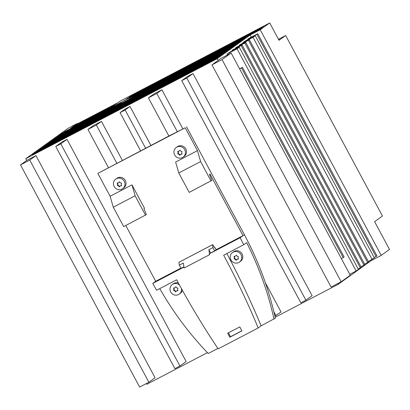 <?xml version="1.0" encoding="UTF-8"?>
<svg xmlns="http://www.w3.org/2000/svg" width="410" height="410" viewBox="0 0 410 410"><rect width="100%" height="100%" fill="white"/><g stroke="black" fill="none" stroke-linecap="round" stroke-linejoin="round"><path stroke-width="0.61" d="M98.605 113.59L98.287 112.996L94.449 115.758L103.771 110.89L107.61 108.132L98.287 113.001M83.445 121.509L87.289 118.746L96.606 113.877L92.768 116.635L83.45 121.509M86.279 119.274L76.957 124.143L73.118 126.905L82.441 122.031L86.279 119.274M77.275 124.732L76.957 124.138M113.688 105.708L104.781 110.362L108.619 107.605L117.526 102.951M108.614 107.599L108.932 108.194M87.284 118.746L87.602 119.336M239.66 68.947L242.423 67.332L344.098 256.957L343.211 257.593L241.536 67.968M239.589 68.813L242.423 67.332M341.335 258.572L343.211 257.593M71.924 127.592L76.47 124.322L117.88 102.695M231.143 53.064L221.067 58.328L211.97 64.867L331.09 287.026L341.166 281.762L350.268 275.223L231.143 53.064L222.046 59.604L341.166 281.762M211.97 64.867L222.046 59.604M227.458 54.991L226.971 54.089L229.19 52.495L239.266 47.227L358.386 269.39L356.167 270.984L237.047 48.821L239.266 47.227M232.193 50.927L231.963 50.502L232.849 49.861L242.09 45.038L361.21 267.197L358.161 268.965M247.881 39.596L247.676 39.211L248.562 38.571L257.803 33.748L376.923 255.907L376.037 256.547L256.911 34.384L257.803 33.748M235.852 48.293L235.627 47.867L236.514 47.232L245.749 42.404L364.874 264.568L360.984 266.772M243.176 43.035L242.951 42.609L245.17 41.01L255.245 35.747L374.366 257.91L368.308 261.508M239.517 45.664L239.286 45.238L240.173 44.603L249.413 39.775L368.534 261.934L364.644 264.142M275.13 317.263L338.235 284.299L337.814 283.515M338.235 284.299L371.122 260.668L370.86 260.176M251.279 37.156L250.141 35.034L217.254 58.666L25.784 158.696L26.711 160.428L35.952 155.605L29.735 160.069L148.861 382.228L139.62 387.055L20.5 164.892L29.735 160.069M218.181 60.403L217.254 58.666M249.413 39.775L239.286 45.238M248.527 40.411L367.647 262.574M349.781 274.321L356.167 270.984M226.971 54.089L237.047 48.821M231.963 50.502L242.09 45.038M241.203 45.674L360.323 267.832M247.676 39.211L256.911 34.384M374.161 257.526L376.037 256.547M140.579 150.824L120.084 112.606L124.968 109.101L130.006 106.467L150.9 145.432M168.889 136.033L185.197 127.776L97.857 173.404L168.889 136.033L148.415 97.852L153.519 94.182L161.919 89.795L182.809 128.761M265.326 282.654L281.04 311.954L274.885 316.171A315.326 302.959 54.3 0 1 275.33 318.16L261.119 325.847L258.192 327.949L218.161 348.864A791.269 760.232 -125.7 0 1 176.648 279.789L156.574 290.275A315.326 302.959 -125.7 0 1 152.766 283.377L183.67 267.233L184.09 268.012L209.623 254.677L209.202 253.892L240.106 237.749A315.326 302.959 54.3 0 1 243.745 244.734L223.675 255.22A791.269 760.232 54.3 0 1 258.192 327.949M61.987 142.003L67.025 139.369L186.145 361.533L179.928 365.997L60.808 143.833L55.77 146.467L61.987 142.003M192.987 73.564L312.112 295.723L305.896 300.187L186.775 78.028L181.738 80.662L187.949 76.193L192.987 73.564L186.775 78.028M108.424 167.623L87.95 129.437L93.055 125.773L101.454 121.386L122.349 160.351M148.861 382.228L155.072 377.764L35.952 155.605M146.344 383.54L146.765 384.324L207.404 352.646M20.5 164.892L26.711 160.428M25.784 158.696L68.168 128.238L77.398 123.415L70.694 128.233L113.36 105.944L120.058 101.132L269.718 22.945L279.02 40.303L285.678 35.521L278.477 39.283M200.326 60.46L196.082 62.935L197.661 62.371L207.721 56.857L200.326 60.46L200.546 60.87M169.258 82.784L165.015 85.26L166.593 84.696L176.654 79.181L169.258 82.784L169.474 83.189M105.308 112.186L116.947 106.108L105.308 112.186M105.749 114.436L101.511 116.911L103.089 116.348L113.145 110.833L105.749 114.436L105.97 114.846M117.485 107.999L113.247 110.48L114.826 109.916L124.881 104.396L117.485 107.999L117.706 108.409M129.222 101.567L124.983 104.043L126.557 103.479L136.617 97.964L129.222 101.567L129.442 101.972M140.958 95.13L136.714 97.606L138.293 97.042L148.353 91.527L140.958 95.13L141.173 95.54M149.583 90.928L145.345 93.403L146.923 92.839L156.979 87.325L149.583 90.928L149.804 91.333M158.214 86.725L153.975 89.201L155.549 88.637L165.609 83.122L158.214 86.725L158.434 87.13M166.844 82.523L162.601 84.998L164.179 84.434L174.24 78.92L166.844 82.523L167.06 82.928M175.47 78.32L171.231 80.796L172.805 80.232L182.865 74.717L175.47 78.32L175.69 78.725M160.628 86.987L156.389 89.462L157.963 88.898L168.023 83.384L160.628 86.987L160.848 87.391M99.538 118.9L95.299 121.375L96.873 120.812L106.933 115.297L99.538 118.9L99.758 119.31M102.643 116.671L98.405 119.146L99.984 118.582L110.039 113.068L102.643 116.671L102.864 117.075M114.38 110.234L110.141 112.709L111.715 112.145L121.775 106.631L114.38 110.234L114.6 110.638M126.116 103.797L121.873 106.272L123.451 105.713L133.511 100.194L126.116 103.797L126.331 104.207M137.852 97.365L133.609 99.84L135.187 99.276L145.248 93.762L137.852 97.365L138.067 97.77M146.478 93.157L142.239 95.638L143.818 95.074L153.873 89.559L146.478 93.157L146.698 93.567M155.108 88.955L150.865 91.435L152.443 90.871L162.503 85.352L155.108 88.955L155.323 89.365M163.733 84.752L159.495 87.227L161.074 86.669L171.129 81.149L163.733 84.752L163.954 85.162M148.891 93.424L144.653 95.899L146.232 95.335L156.287 89.821L148.891 93.424L149.112 93.829M108.168 114.697L103.925 117.173L105.503 116.609L115.564 111.095L108.168 114.697L108.383 115.107M111.274 112.463L107.03 114.943L108.609 114.38L118.669 108.865L111.274 112.463L111.489 112.873M123.01 106.031L118.767 108.506L120.345 107.943L130.406 102.428L123.01 106.031L123.225 106.436M134.741 99.594L130.503 102.069L132.082 101.506L142.137 95.991L134.741 99.594L134.962 100.004M143.372 95.392L139.128 97.867L140.707 97.303L150.767 91.789L143.372 95.392L143.592 95.802M152.002 91.189L147.759 93.664L149.337 93.101L159.398 87.586L152.002 91.189L152.218 91.599M119.899 108.26L115.661 110.741L117.239 110.177L127.295 104.658L119.899 108.26L120.12 108.67M131.636 101.829L127.397 104.304L128.976 103.74L139.031 98.226L131.636 101.829L131.856 102.233M140.266 97.626L136.023 100.101L137.601 99.538L147.661 94.023L140.266 97.626L140.481 98.031M128.53 104.058L124.286 106.533L125.865 105.975L135.925 100.455L128.53 104.058L128.75 104.468M88.545 123.948L92.783 121.473L91.204 122.036L81.149 127.551L88.545 123.948M178.575 76.086L174.337 78.561L175.916 77.997L185.971 72.483L178.575 76.086L178.796 76.496M123.963 100.875L134.634 95.299L123.963 100.875M100.23 116.404L95.991 118.885L97.565 118.321L107.625 112.806L100.23 116.404L100.45 116.814M133.481 96.514L136.13 94.607L143.526 91.005L133.481 96.514M86.571 125.937L74.933 132.015L86.571 125.937M169.95 80.288L165.707 82.764L167.285 82.2L177.345 76.685L169.95 80.288L170.165 80.698M161.32 84.491L157.081 86.966L158.66 86.407L168.715 80.888L161.32 84.491L161.54 84.901M152.694 88.693L148.451 91.174L150.029 90.61L160.09 85.09L152.694 88.693L152.909 89.103M144.064 92.896L139.825 95.376L141.399 94.812L151.459 89.293L144.064 92.896L144.284 93.306M132.327 99.333L128.089 101.808L129.668 101.244L139.723 95.73L132.327 99.333L132.548 99.743M120.591 105.77L116.353 108.245L117.931 107.681L127.987 102.167L120.591 105.77L120.812 106.175M245.897 37.259L243.232 39.175L233.669 43.916L245.897 37.259M242.792 39.493L240.127 41.405L230.558 46.145L242.792 39.493M239.686 41.728L237.021 43.639L227.453 48.38L239.686 41.728M236.575 43.957L233.915 45.874L224.347 50.609L236.575 43.957M233.469 46.192L230.804 48.103L221.241 52.844L233.469 46.192M230.364 48.421L227.699 50.338L218.135 55.073L230.364 48.421M227.258 50.655L224.593 52.567L215.024 57.308L227.258 50.655M224.147 52.885L221.487 54.802L211.919 59.542L224.147 52.885M221.041 55.119L218.381 57.031L208.813 61.772L221.041 55.119M217.935 57.354L215.27 59.265L205.707 64.006L217.935 57.354M108.86 112.202L104.617 114.682L106.195 114.118L116.255 108.599L108.86 112.202L109.075 112.612M100.973 115.02L105.211 112.54L103.633 113.104L93.572 118.623L100.973 115.02M106.441 111.94L102.203 114.421L103.781 113.857L113.842 108.337L106.441 111.94L106.661 112.35M110.29 108.322L114.533 105.847L112.955 106.41L102.895 111.925L110.29 108.322M94.756 119.484L99 117.009L97.421 117.573L87.361 123.087L94.756 119.484M205.328 64.457L194.668 70.028L205.328 64.457M184.971 75.097L174.311 80.662L184.971 75.097M164.615 85.731L153.96 91.297L164.615 85.731M144.264 96.365L133.604 101.931L144.264 96.365M123.907 107L113.247 112.565L123.907 107M103.551 117.634L92.891 123.2L103.551 117.634M108.317 110.31L96.683 116.389L108.317 110.31M180.989 76.347L176.751 78.823L178.329 78.259L188.39 72.744L180.989 76.347L181.21 76.757M184.1 74.118L179.857 76.593L181.435 76.029L191.496 70.515L184.1 74.118L184.315 74.523M198.942 65.446L194.699 67.922L196.277 67.363L206.338 61.843L198.942 65.446L199.157 65.856M190.312 69.649L186.073 72.129L187.647 71.565L197.707 66.046L190.312 69.649L190.532 70.059M181.686 73.851L177.443 76.332L179.021 75.768L189.082 70.254L181.686 73.851L181.902 74.261M173.056 78.059L168.817 80.534L170.391 79.97L180.451 74.456L173.056 78.059L173.276 78.464M164.425 82.261L160.187 84.737L161.765 84.173L171.821 78.658L164.425 82.261L164.646 82.666M229.318 45.618L225.075 48.093L226.653 47.534L236.713 42.015L229.318 45.618L229.533 46.028M97.124 118.639L92.88 121.114L94.459 120.55L104.519 115.036L97.124 118.639L97.344 119.049M155.8 86.464L151.556 88.939L153.135 88.375L163.195 82.861L155.8 86.464L156.015 86.869M147.169 90.666L142.931 93.142L144.51 92.578L154.565 87.063L147.169 90.666L147.39 91.071M135.433 97.098L131.195 99.579L132.773 99.015L142.829 93.5L135.433 97.098L135.654 97.508M123.702 103.535L119.459 106.011L121.037 105.452L131.097 99.932L123.702 103.535L123.917 103.945M111.966 109.972L107.722 112.448L109.301 111.884L119.361 106.369L111.966 109.972L112.186 110.377M208.951 56.257L204.713 58.732L206.291 58.169L216.347 52.654L208.951 56.257L209.172 56.667M217.582 52.055L213.343 54.53L214.917 53.966L224.977 48.452L217.582 52.055L217.802 52.459M226.212 47.852L221.969 50.328L223.547 49.764L233.608 44.249L226.212 47.852L226.428 48.257M86.669 125.578L98.303 119.5L86.669 125.578M89.677 123.702L78.038 129.785L89.677 123.702M94.018 120.873L89.775 123.348L91.353 122.785L101.413 117.27L94.018 120.873L94.233 121.278M188.59 66.897L184.351 69.372L185.925 68.808L195.985 63.294L188.59 66.897L188.81 67.301M197.22 62.694L192.977 65.169L194.555 64.606L204.616 59.091L197.22 62.694L197.435 63.099M205.846 58.486L201.607 60.967L203.186 60.403L213.241 54.889L205.846 58.486L206.066 58.896M214.476 54.284L210.233 56.764L211.811 56.201L221.871 50.681L214.476 54.284L214.691 54.694M223.101 50.081L218.863 52.562L220.442 51.998L230.497 46.479L223.101 50.081L223.322 50.491M99.097 116.65L110.731 110.572L99.097 116.65M172.364 80.55L168.12 83.025L169.699 82.466L179.759 76.947L172.364 80.55L172.584 80.96M147.861 88.17L143.623 90.646L145.201 90.087L155.257 84.568L147.861 88.17L148.082 88.581M168.228 77.531L163.985 80.011L165.563 79.448L175.623 73.928L168.228 77.531L168.443 77.941M176.853 73.329L172.615 75.809L174.194 75.245L184.249 69.726L176.853 73.329L177.074 73.738M185.484 69.126L181.24 71.601L182.819 71.043L192.879 65.523L185.484 69.126L185.699 69.536M194.109 64.924L189.871 67.399L191.449 66.84L201.505 61.321L194.109 64.924L194.33 65.334M202.74 60.721L198.501 63.196L200.075 62.633L210.135 57.118L202.74 60.721L202.96 61.131M211.37 56.518L207.127 58.994L208.705 58.43L218.766 52.916L211.37 56.518L211.586 56.928M219.996 52.316L215.757 54.791L217.331 54.228L227.391 48.713L219.996 52.316L220.216 52.721M87.801 125.337L83.563 127.812L85.142 127.249L95.197 121.734L87.801 125.337L88.022 125.742M113.104 107.159L111.525 107.722L121.58 102.208L118.92 104.119L113.104 107.159M121.283 103.274L117.045 105.749L118.623 105.185L128.684 99.671L121.283 103.274L121.504 103.684M187.206 71.883L182.962 74.359L184.541 73.795L194.601 68.28L187.206 71.883L187.426 72.293M144.756 90.405L140.517 92.88L142.091 92.317L152.151 86.802L144.756 90.405L144.976 90.81M156.492 83.968L152.248 86.443L153.827 85.88L163.887 80.365L156.492 83.968L156.712 84.378M165.117 79.765L160.879 82.241L162.457 81.677L172.518 76.163L165.117 79.765L165.338 80.175M173.748 75.563L169.509 78.038L171.083 77.475L181.143 71.96L173.748 75.563L173.968 75.973M182.378 71.361L178.135 73.836L179.713 73.272L189.774 67.758L182.378 71.361L182.593 71.765M191.004 67.158L186.765 69.633L188.344 69.07L198.399 63.555L191.004 67.158L191.224 67.563M199.634 62.955L195.391 65.431L196.969 64.867L207.029 59.353L199.634 62.955L199.849 63.36M208.26 58.753L204.021 61.228L205.6 60.665L215.655 55.15L208.26 58.753L208.48 59.158M216.89 54.545L212.647 57.026L214.225 56.462L224.285 50.948L216.89 54.545L217.11 54.955M97.862 117.25L102.105 114.774L100.527 115.338L90.466 120.853L97.862 117.25M108.414 109.952L120.053 103.873L108.414 109.952M118.177 105.508L113.939 107.984L115.517 107.42L125.573 101.905L118.177 105.508L118.398 105.913M129.914 99.071L125.675 101.547L127.249 100.983L137.309 95.468L129.914 99.071L130.134 99.481M141.65 92.634L137.406 95.115L138.985 94.551L149.045 89.031L141.65 92.634L141.87 93.044M153.386 86.202L149.143 88.678L150.721 88.114L160.781 82.6L153.386 86.202L153.601 86.607M162.011 82L157.773 84.475L159.352 83.912L169.407 78.397L162.011 82L162.232 82.405M170.642 77.792L166.398 80.273L167.977 79.709L178.037 74.195L170.642 77.792L170.857 78.202M179.267 73.59L175.029 76.07L176.607 75.507L186.663 69.987L179.267 73.59L179.488 74M187.898 69.387L183.659 71.868L185.233 71.304L195.293 65.784L187.898 69.387L188.118 69.797M196.528 65.185L192.285 67.66L193.863 67.102L203.924 61.582L196.528 65.185L196.744 65.595M205.154 60.982L200.915 63.458L202.489 62.894L212.549 57.379L205.154 60.982L205.374 61.392M213.784 56.78L209.541 59.255L211.119 58.691L221.18 53.177L213.784 56.78L213.999 57.19M207.568 61.244L203.329 63.719L204.908 63.16L214.963 57.641L207.568 61.244L207.788 61.654M204.462 63.478L200.223 65.954L201.797 65.39L211.857 59.875L204.462 63.478L204.682 63.883M201.356 65.708L197.113 68.188L198.691 67.624L208.751 62.105L201.356 65.708L201.571 66.118M116.199 104.929L125.552 99.825L116.199 104.929M91.65 121.714L95.889 119.238L94.315 119.802L84.255 125.316L91.65 121.714M115.072 107.738L110.833 110.213L112.407 109.654L122.467 104.135L115.072 107.738L115.292 108.148M126.808 101.306L122.564 103.781L124.143 103.217L134.203 97.703L126.808 101.306L127.028 101.711M138.544 94.869L134.301 97.344L135.879 96.78L145.939 91.266L138.544 94.869L138.759 95.279M150.275 88.432L146.037 90.907L147.615 90.349L157.676 84.829L150.275 88.432L150.496 88.842M158.906 84.229L154.667 86.705L156.241 86.146L166.301 80.626L158.906 84.229L159.126 84.639M167.536 80.027L163.293 82.502L164.871 81.938L174.932 76.424L167.536 80.027L167.751 80.437M176.162 75.824L171.923 78.3L173.502 77.736L183.557 72.221L176.162 75.824L176.382 76.234M184.792 71.622L180.549 74.097L182.127 73.533L192.187 68.019L184.792 71.622L185.007 72.027M193.417 67.419L189.179 69.895L190.758 69.331L200.813 63.816L193.417 67.419L193.638 67.824M202.048 63.217L197.804 65.692L199.383 65.128L209.443 59.614L202.048 63.217L202.268 63.622M210.673 59.014L206.435 61.49L208.013 60.926L218.074 55.411L210.673 59.014L210.894 59.419M195.831 67.681L191.593 70.156L193.171 69.592L203.232 64.078L195.831 67.681L196.052 68.086M192.726 69.91L188.487 72.391L190.066 71.827L200.121 66.307L192.726 69.91L192.946 70.32M189.62 72.145L185.381 74.62L186.955 74.056L197.015 68.542L189.62 72.145L189.84 72.555M83.194 128.268L72.534 133.834L83.194 128.268M47.734 143.746L50.399 141.829L70.007 131.846L47.734 143.746M38.417 150.439L41.077 148.528L60.685 138.544L38.417 150.439M58.809 140.179L54.571 142.654L56.149 142.091L66.205 136.576L58.809 140.179L59.03 140.584M133.019 96.837L128.781 99.317L130.359 98.754L140.415 93.234L133.019 96.837L133.24 97.247M61.915 137.945L57.677 140.42L59.255 139.856L69.316 134.342L61.915 137.945L62.135 138.354M65.026 135.71L60.782 138.19L62.361 137.627L72.421 132.112L65.026 135.71L65.241 136.12M111.423 108.076L99.789 114.154L111.423 108.076M68.132 133.481L63.888 135.956L65.467 135.392L75.527 129.878L68.132 133.481L68.352 133.891M57.057 137.048L59.722 135.131L79.33 125.152L57.057 137.048M44.628 145.975L47.293 144.064L66.902 134.08L44.628 145.975M53.951 139.277L56.611 137.365L76.219 127.382L53.951 139.277M50.84 141.511L53.505 139.6L73.113 129.616L50.84 141.511M94.531 116.035L105.196 110.459L94.531 116.035M64.38 131.784L84.834 121.099L64.472 131.953M60.162 134.813L62.827 132.901L82.43 122.918L60.162 134.813M32.2 154.903L34.865 152.991L54.474 143.008L32.2 154.903M95.402 115.881L91.158 118.362L92.737 117.798L102.797 112.278L95.402 115.881L95.617 116.291M67.44 135.976L63.196 138.452L64.775 137.888L74.835 132.374L67.44 135.976L67.655 136.381M41.523 148.21L44.183 146.293L63.796 136.315L41.523 148.21M35.306 152.674L37.971 150.757L57.579 140.779L35.306 152.674M89.185 120.35L84.947 122.826L86.525 122.262L96.581 116.748L89.185 120.35L89.406 120.755M76.757 129.278L72.519 131.753L74.097 131.19L84.158 125.675L76.757 129.278L76.977 129.683M77.454 126.782L73.211 129.258L74.789 128.699L84.849 123.179L77.454 126.782L77.669 127.192M92.296 118.116L88.053 120.591L89.631 120.027L99.691 114.513L92.296 118.116L92.511 118.526M70.546 133.742L66.307 136.217L67.881 135.654L77.941 130.139L70.546 133.742L70.766 134.152M80.56 124.553L76.316 127.028L77.895 126.464L87.955 120.95L80.56 124.553L80.775 124.958M82.974 124.814L78.73 127.29L80.309 126.726L90.369 121.211L82.974 124.814L83.194 125.219M71.237 131.246L66.999 133.727L68.573 133.163L78.633 127.643L71.237 131.246L71.458 131.656M86.079 122.58L81.841 125.055L83.42 124.491L93.475 118.977L86.079 122.58L86.3 122.99M74.343 129.017L70.105 131.492L71.683 130.928L81.739 125.414L74.343 129.017L74.564 129.422M86.771 120.084L82.533 122.564L84.111 122.001L94.167 116.486L86.771 120.084L86.992 120.494M62.838 138.903L52.178 144.469L62.838 138.903M83.666 122.318L79.427 124.794L81.001 124.23L91.061 118.715L83.666 122.318L83.886 122.728M73.651 131.507L69.413 133.988L70.992 133.424L81.047 127.905L73.651 131.507L73.872 131.917M79.868 127.044L75.624 129.519L77.203 128.96L87.263 123.441L79.868 127.044L80.083 127.454M226.94 46.468L231.189 43.988L223.793 47.591L219.555 50.066L221.133 49.502M226.92 46.479L221.128 49.507M222.563 48.19L210.924 54.269L222.563 48.19M244.16 36.951L262.19 27.531L259.525 29.443L241.495 38.863L239.917 39.427L244.16 36.951L244.375 37.361M232.424 43.388L228.185 45.864L229.759 45.3L239.819 39.785L232.424 43.388L232.644 43.793M190.563 64.908L202.202 58.83L190.563 64.908M181.835 69.464L170.201 75.542L181.835 69.464M235.53 41.154L231.291 43.629L232.87 43.065L242.925 37.551L235.53 41.154L235.75 41.564M222.896 47.755L233.562 42.184L222.896 47.755M142.388 91.251L146.631 88.77L145.053 89.334L134.992 94.848L142.388 91.251M183.07 68.865L178.827 71.34L180.405 70.781L190.46 65.267L183.07 68.865L183.285 69.275M175.721 73.575L187.36 67.496L175.721 73.575M178.729 71.699L167.09 77.777L178.729 71.699M189.317 65.513L192.849 63.453L182.183 69.023L189.317 65.513M141.47 90.292L152.136 84.721L141.47 90.292M148.159 87.105L138.103 92.619L145.499 89.016L149.737 86.541L148.159 87.105L148.307 87.376M155.359 84.214L166.993 78.136L155.359 84.214M162.703 79.504L170.099 75.901L160.043 81.416L158.465 81.98L162.703 79.504L162.924 79.914M154.078 83.707L149.834 86.182L151.413 85.618L161.473 80.104L154.078 83.707L154.293 84.117M161.827 79.658L172.492 74.087L161.827 79.658M150.972 85.941L146.729 88.416L148.307 87.853L158.368 82.338L150.972 85.941L151.188 86.346M130.59 96.586L126.367 99.056L127.946 98.492L138.001 92.973L130.595 96.581L130.81 96.996M133.916 94.761L133.696 94.356L129.473 96.821L131.046 96.263L141.107 90.743L133.701 94.351M203.432 58.225L210.822 54.627L200.767 60.142L199.193 60.706L203.432 58.225L203.652 58.635M247.051 36.434L238.389 41.097L236.811 41.661L241.054 39.181L259.079 29.766L257.126 31.165L247.051 36.434M243.289 37.1L263.743 26.414L243.289 37.1M220.688 49.82L216.449 52.295L218.028 51.737L228.083 46.217L220.688 49.82L220.908 50.23M202.54 58.389L213.205 52.818L202.54 58.389M191.695 64.662L187.457 67.137L189.036 66.574L199.091 61.059L191.695 64.662L191.916 65.072M212.062 54.023L207.819 56.503L209.397 55.939L219.458 50.42L212.062 54.023L212.277 54.433M285.678 35.521L382.463 216.024L374.612 221.666L389.5 249.439L381.203 255.404L260.217 29.771L250.141 35.034M260.217 29.771L269.718 22.945M109.552 109.711L109.767 110.116M115.369 106.672L115.512 106.943M175.075 79.745L175.219 80.017M215.168 51.793L215.388 52.198M220.985 48.754L221.133 49.026M223.793 47.591L224.014 47.996M229.615 44.552L229.759 44.823M111.571 111.397L111.715 111.669M123.302 104.96L123.451 105.232M135.039 98.528L135.187 98.8M146.775 92.091L146.923 92.363M155.405 87.889L155.549 88.16M164.031 83.686L164.179 83.958M172.661 79.484L172.805 79.755M181.287 75.281L181.435 75.553M166.445 83.948L166.593 84.219M105.355 115.861L105.503 116.132M108.46 113.626L108.609 113.903M120.197 107.194L120.345 107.466M131.933 100.757L132.082 101.029M143.669 94.32L143.813 94.597M152.294 90.118L152.443 90.395M160.925 85.915L161.074 86.192M169.555 81.713L169.699 81.985M154.713 90.379L154.857 90.656M113.985 111.658L114.129 111.93M117.091 109.424L117.239 109.701M128.827 102.992L128.971 103.264M140.563 96.555L140.707 96.827M149.189 92.352L149.337 92.624M157.819 88.15L157.963 88.422M125.721 105.221L125.865 105.498M137.452 98.789L137.601 99.061M146.083 94.587L146.226 94.859M134.347 101.019L134.495 101.29M238.241 40.349L238.389 40.621M184.397 73.047L184.541 73.318M241.346 38.115L241.495 38.386M136.345 95.012L136.13 94.607M142.091 91.84L141.947 91.568M175.767 77.249L175.916 77.521M167.136 81.452L167.285 81.723M158.511 85.654L158.655 85.926M149.881 89.857L150.029 90.133M138.144 96.294L138.293 96.565M126.413 102.731L126.557 103.002M238.164 41.825L237.943 41.415M235.058 44.054L234.838 43.65M231.952 46.289L231.732 45.879M228.841 48.518L228.626 48.113M225.736 50.753L225.515 50.343M222.63 52.987L222.41 52.577M219.524 55.217L219.304 54.812M216.413 57.451L216.198 57.041M213.308 59.681L213.092 59.276M210.202 61.915L209.981 61.505M114.677 109.162L114.82 109.439M139.236 92.373L139.451 92.783M145.053 89.334L145.201 89.605M188.887 65.825L189.03 66.097M179.959 71.099L180.18 71.504M185.781 68.06L185.925 68.332M171.334 75.302L171.554 75.706M177.151 72.262L177.299 72.534M180.256 70.028L180.405 70.3M174.44 73.067L174.66 73.477M235.627 47.867L244.862 43.045L363.983 265.203M186.811 73.308L186.955 73.58M189.917 71.073L190.061 71.35M204.759 62.407L204.903 62.679M196.129 66.61L196.277 66.886M187.503 70.812L187.647 71.089M178.873 75.015L179.021 75.291M170.247 79.222L170.391 79.494M235.135 42.578L235.284 42.85M161.617 83.425L161.765 83.696M152.986 87.627L153.135 87.899M141.255 94.059L141.399 94.336M129.519 100.496L129.662 100.768M117.783 106.933L117.931 107.205M214.773 53.218L214.917 53.49M223.399 49.015L223.547 49.287M232.029 44.813L232.173 45.085M142.342 90.144L142.562 90.548M159.598 81.739L159.818 82.143M165.414 78.694L165.563 78.971M242.951 42.609L253.026 37.341L255.245 35.747M253.026 37.341L372.147 259.504M194.407 63.857L194.555 64.129M203.037 59.655L203.181 59.927M211.662 55.447L211.811 55.724M220.293 51.245L220.442 51.522M228.923 47.042L229.067 47.314M168.525 76.465L168.669 76.737M178.181 77.51L178.329 77.782M153.683 85.131L153.827 85.403M174.045 74.492L174.188 74.769M182.67 70.289L182.819 70.566M191.301 66.087L191.449 66.358M199.931 61.884L200.075 62.156M208.557 57.682L208.705 57.953M217.187 53.479L217.331 53.751M225.813 49.277L225.961 49.548M159.895 80.667L160.043 80.939M127.105 100.235L127.249 100.506M193.023 68.844L193.171 69.116M150.572 87.366L150.721 87.637M162.309 80.929L162.457 81.2M170.939 76.726L171.083 76.998M179.565 72.524L179.713 72.795M188.195 68.321L188.339 68.593M196.82 64.119L196.969 64.39M205.451 59.916L205.6 60.188M214.082 55.709L214.225 55.985M222.707 51.506L222.855 51.783M156.789 82.902L156.933 83.174M136.422 93.536L136.571 93.813M123.999 102.469L124.143 102.741M135.73 96.032L135.879 96.304M147.467 89.595L147.615 89.867M159.203 83.163L159.346 83.435M167.828 78.961L167.977 79.232M176.459 74.753L176.607 75.03M185.089 70.551L185.233 70.827M193.715 66.348L193.863 66.62M202.345 62.146L202.489 62.417M210.971 57.943L211.119 58.215M219.601 53.741L219.745 54.012M213.384 58.205L213.533 58.476M210.279 60.439L210.427 60.711M207.173 62.668L207.322 62.94M139.533 91.307L139.677 91.579M209.249 55.186L209.397 55.458M120.888 104.699L121.037 104.97M132.625 98.267L132.773 98.538M144.361 91.83L144.504 92.101M156.097 85.393L156.241 85.664M164.723 81.19L164.871 81.462M173.353 76.988L173.497 77.259M181.978 72.785L182.127 73.057M190.609 68.583L190.758 68.854M199.239 64.38L199.383 64.652M207.865 60.178L208.013 60.449M216.495 55.975L216.639 56.247M201.653 64.642L201.797 64.913M198.542 66.871L198.691 67.148M195.437 69.105L195.585 69.377M241.27 39.591L241.054 39.181M226.504 46.781L226.653 47.053M138.841 93.798L138.985 94.074M197.512 61.623L197.661 61.895M217.879 50.983L218.023 51.26M244.862 43.045L245.749 42.404M200.623 59.388L200.767 59.665M194.801 62.433L195.022 62.838M206.143 57.42L206.291 57.692M59.937 135.541L59.722 135.131M77.895 125.988L77.746 125.716M47.509 144.469L47.293 144.064M65.467 134.916L65.323 134.644M56.831 137.775L56.611 137.365M74.789 128.222L74.64 127.946M53.725 140.005L53.505 139.6M71.683 130.452L71.535 130.18M63.043 133.306L62.827 132.901M81.001 123.753L80.857 123.482M35.081 153.401L34.865 152.991M53.039 143.849L52.895 143.572M101.219 112.842L101.367 113.119M73.257 132.932L73.405 133.209M44.403 146.703L44.183 146.293M62.361 137.15L62.212 136.878M38.191 151.167L37.971 150.757M56.144 141.614L56.001 141.342M95.007 117.306L95.151 117.583M82.579 126.239L82.723 126.511M83.271 123.743L83.414 124.015M98.113 115.077L98.256 115.348M76.362 130.703L76.511 130.974M86.377 121.514L86.525 121.785M88.791 121.775L88.939 122.047M77.054 128.207L77.203 128.479M91.896 119.541L92.045 119.812M80.165 125.978L80.309 126.249M92.588 117.045L92.737 117.321M89.482 119.279L89.631 119.551M79.473 128.468L79.617 128.745M85.685 124.004L85.828 124.276M73.949 130.441L74.097 130.713M70.843 132.671L70.986 132.948M67.737 134.905L67.881 135.177M64.626 137.14L64.775 137.411M41.297 148.933L41.077 148.528M59.255 139.379L59.107 139.108M50.62 142.239L50.399 141.829M68.573 132.686L68.429 132.41M94.315 119.802L94.459 120.074M88.493 122.841L88.714 123.251M112.658 107.476L112.878 107.886M118.475 104.437L118.623 104.709M100.527 115.338L100.67 115.61M94.71 118.377L94.925 118.787M115.984 105.652L115.763 105.247M93.618 122.298L93.767 122.569M103.335 114.175L103.556 114.585M109.157 111.136L109.301 111.407M88.099 124.266L88.247 124.537M82.282 127.305L82.502 127.715M90.907 123.102L91.128 123.512M96.729 120.063L96.873 120.335M102.941 115.599L103.089 115.871M100.921 113.913L101.142 114.318M106.738 110.874L106.887 111.146M278.656 39.621L279.261 39.309L278.703 39.709M55.77 146.467L174.891 368.626L179.928 365.997M381.203 255.404L371.122 260.668M77.577 123.748L77.398 123.415M97.421 117.573L97.565 117.844M91.599 120.612L91.819 121.017M107.138 109.449L107.353 109.854M112.955 106.41L113.098 106.682M112.263 108.901L112.407 109.173M103.633 113.104L103.781 113.38M97.816 116.143L98.036 116.553M84.993 126.5L85.136 126.772M79.176 129.539L79.391 129.944M106.046 113.365L106.195 113.642M91.204 122.036L91.353 122.308M85.388 125.076L85.608 125.48M99.835 117.834L99.978 118.106M104.027 111.679L104.248 112.089M109.849 108.64L109.993 108.911M181.738 80.662L300.858 302.821L305.896 300.187M241.895 330.906L229.805 337.225L227.663 333.233L239.758 326.919L241.895 330.906M228.431 332.833L230.512 336.718L241.838 330.798M159.756 288.614A315.326 302.959 -125.7 0 0 208.208 353.487L217.879 348.438M178.391 283.023A5.914 5.678 -125.7 0 0 173.363 283.771L172.297 284.535A5.914 5.678 -125.7 0 0 170.709 291.966A5.914 5.678 -125.7 0 0 181.425 288.573M179.196 294.139L180.262 293.37A5.914 5.678 -125.7 0 0 182.373 290.29M179.493 285.053A5.914 5.678 -125.7 0 0 172.297 284.535M173.563 290.475A2.562 2.46 -125.7 0 0 173.512 287.948A2.562 2.46 -125.7 0 0 175.839 286.733A2.562 2.46 -125.7 0 0 177.93 288.194A2.562 2.46 -125.7 0 0 177.981 290.721A2.562 2.46 -125.7 0 0 175.649 291.94A2.562 2.46 -125.7 0 0 173.563 290.475L173.901 290.234A2.562 2.46 -125.7 0 0 173.973 287.948M177.853 290.48A2.562 2.46 -125.7 0 0 176.684 290.915L176.346 291.161M175.147 287.512L175.485 287.266A2.562 2.46 -125.7 0 0 175.916 286.872M175.916 291.556A2.562 2.46 -125.7 0 0 173.901 290.234M180.907 268.104L155.697 281.27L152.766 283.377M274.885 316.171A315.326 302.959 54.3 0 0 273.839 311.713A315.326 302.959 54.3 0 0 244.365 234.689L186.529 126.818M273.998 319.118A315.326 302.959 54.3 0 0 246.671 242.633L243.745 244.734M239.43 262.118L240.496 261.349A5.914 5.678 -125.7 0 0 242.084 253.918A5.914 5.678 -125.7 0 0 233.592 251.75L232.526 252.514A5.914 5.678 -125.7 0 0 230.938 259.945A5.914 5.678 -125.7 0 0 239.43 262.118A5.914 5.678 -125.7 0 0 241.018 254.682A5.914 5.678 -125.7 0 0 232.526 252.514M226.843 253.564A791.269 760.232 54.3 0 1 261.119 325.847M233.972 256.363A2.562 2.46 -125.7 0 0 236.303 255.143A2.562 2.46 -125.7 0 0 238.394 256.609A2.562 2.46 -125.7 0 0 238.446 259.135A2.562 2.46 -125.7 0 0 236.114 260.35A2.562 2.46 -125.7 0 0 234.028 258.889A2.562 2.46 -125.7 0 0 233.972 256.363M238.318 258.889A2.562 2.46 -125.7 0 0 237.149 259.325L236.806 259.571M235.612 255.922L235.95 255.681A2.562 2.46 -125.7 0 0 236.38 255.281M236.38 259.966A2.562 2.46 -125.7 0 0 234.366 258.643A2.562 2.46 -125.7 0 0 234.438 256.363M234.366 258.643L234.028 258.889M214.702 247.891L215.091 247.686L216.162 249.685L243.033 235.642L240.106 237.749M209.474 253.698L208.869 249.68L212.898 247.578L214.625 250.792L209.202 253.892M215.091 247.686L214.737 247.942L212.652 244.632L212.898 247.578M212.477 244.76L178.883 262.308L179.308 265.127L183.342 263.02L184.09 268.012M183.916 266.833L181.03 268.34L179.308 265.127M183.946 267.038L183.67 267.233M216.162 249.685L214.625 250.792M183.126 157.112L184.192 156.348A5.914 5.678 -125.7 0 0 185.781 148.912A5.914 5.678 -125.7 0 0 177.289 146.744L176.223 147.508A5.914 5.678 -125.7 0 0 174.634 154.944A5.914 5.678 -125.7 0 0 183.126 157.112A5.914 5.678 -125.7 0 0 184.715 149.676A5.914 5.678 -125.7 0 0 176.223 147.508M122.662 188.697L123.728 187.934A5.914 5.678 -125.7 0 0 125.316 180.497A5.914 5.678 -125.7 0 0 116.824 178.329L115.763 179.098A5.914 5.678 -125.7 0 0 114.175 186.529A5.914 5.678 -125.7 0 0 122.662 188.697A5.914 5.678 -125.7 0 0 124.25 181.266A5.914 5.678 -125.7 0 0 115.763 179.098M125.798 225.51L155.697 281.27M211.032 180.979L200.618 161.555L178.786 172.964L189.2 192.387L211.883 180.369L209.464 174.414L209.997 174.03L243.033 235.647L244.365 234.689M185.197 127.776L197.461 150.644L175.623 162.052L178.786 172.964M97.857 173.404L110.121 196.272L131.958 184.864L144.494 208.249L143.961 208.634L146.38 214.589L123.697 226.607L113.283 207.183L110.121 196.272M121.678 185.72A2.562 2.46 -125.7 0 0 119.346 186.934A2.562 2.46 -125.7 0 0 117.255 185.474A2.562 2.46 -125.7 0 0 117.204 182.942A2.562 2.46 -125.7 0 0 119.535 181.727A2.562 2.46 -125.7 0 0 121.626 183.188A2.562 2.46 -125.7 0 0 121.678 185.72M121.55 185.474A2.562 2.46 -125.7 0 0 120.376 185.909L120.038 186.155M118.844 182.506L119.182 182.265A2.562 2.46 -125.7 0 0 119.612 181.866M119.612 186.55A2.562 2.46 -125.7 0 0 117.598 185.228A2.562 2.46 -125.7 0 0 117.67 182.947M117.598 185.228L117.255 185.474M177.668 151.357A2.562 2.46 -125.7 0 0 180 150.137A2.562 2.46 -125.7 0 0 182.086 151.603A2.562 2.46 -125.7 0 0 182.137 154.129A2.562 2.46 -125.7 0 0 179.811 155.349A2.562 2.46 -125.7 0 0 177.72 153.883A2.562 2.46 -125.7 0 0 177.668 151.357M182.014 153.883A2.562 2.46 -125.7 0 0 180.841 154.324L180.502 154.565M179.303 150.921L179.647 150.675A2.562 2.46 -125.7 0 0 180.072 150.28M180.072 154.965A2.562 2.46 -125.7 0 0 178.058 153.642A2.562 2.46 -125.7 0 0 178.135 151.357M178.058 153.642L177.72 153.883M200.618 161.555L197.461 150.644M101.454 121.386L96.35 125.05L116.824 163.236M87.95 129.437L96.35 125.05M273.839 311.713L275.935 315.623M113.283 207.183L135.115 195.775L131.958 184.864M135.115 195.775L145.529 215.199M210.591 252.893L208.869 249.68M212.652 244.632L178.883 262.308M161.919 89.795L156.815 93.465L177.289 131.646M148.415 97.852L156.815 93.465M229.805 337.225L230.512 336.718M120.084 112.606L125.122 109.977L130.006 106.467M145.617 148.195L125.122 109.977M67.025 139.369L60.808 143.833"/></g></svg>
